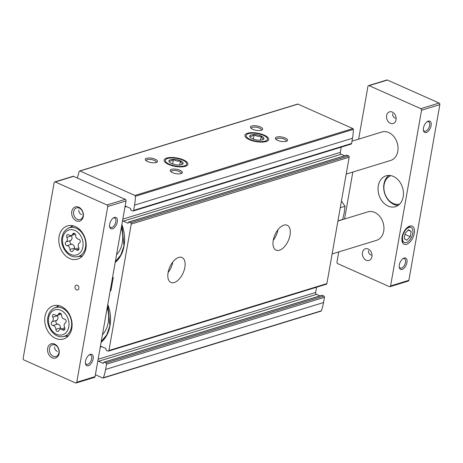 <?xml version="1.0" encoding="UTF-8"?>
<svg xmlns="http://www.w3.org/2000/svg" width="463" height="463" viewBox="0 0 463 463"><rect width="100%" height="100%" fill="white"/><g stroke="black" fill="none" stroke-linecap="round" stroke-linejoin="round"><path stroke-width="0.69" d="M125.085 206.319A1.487 1.14 -107.1 0 1 125.213 206.272A1.487 1.14 -107.1 0 1 125.89 206.324L130.294 208.281A0.747 0.567 -107.1 0 1 130.751 209.224L130.688 209.565A0.498 0.382 -107.1 0 0 130.994 210.19L132.713 210.96A0.99 0.758 -107.1 0 0 133.165 210.995L351.116 144.103A0.99 0.758 -107.1 0 0 351.591 143.495L352.511 138.246A50.102 38.377 -107.1 0 0 353.35 129.38A0.747 0.567 -107.1 0 0 352.887 128.569L297.917 104.117A0.747 0.567 -107.1 0 0 297.576 104.088L79.63 170.98A0.747 0.567 -107.1 0 0 79.306 171.316A50.102 38.377 -107.1 0 0 77.414 178.058M341.243 147.136L340.317 152.385A1.487 1.14 -107.1 0 0 341.225 154.266L344.599 155.771M100.378 346.434A1.487 1.14 -107.1 0 1 100.506 346.382A1.487 1.14 -107.1 0 1 101.189 346.434L105.593 348.396A0.747 0.567 -107.1 0 1 106.044 349.334L105.986 349.675A0.498 0.382 -107.1 0 0 106.287 350.306L108.012 351.07A0.99 0.758 -107.1 0 0 108.464 351.104L326.409 284.213A0.99 0.758 -107.1 0 0 326.884 283.605L349.171 157.189A0.99 0.758 -107.1 0 0 348.57 155.933L346.845 155.169A0.498 0.382 -107.1 0 0 346.44 155.29M316.536 287.245L315.61 292.494A1.487 1.14 -107.1 0 0 316.518 294.375L319.898 295.88M320.697 311.124A0.747 0.567 -107.1 0 0 321.357 310.818A50.102 38.377 -107.1 0 0 323.544 302.547L324.47 297.298A0.99 0.758 -107.1 0 0 323.863 296.042L322.138 295.278A0.498 0.382 -107.1 0 0 321.739 295.4M107.786 304.428A33.238 25.459 72.9 0 1 101.096 342.365M121.867 224.561A33.238 25.459 72.9 0 1 115.183 262.498M95.39 374.741L102.751 378.016A0.747 0.567 -107.1 0 0 103.411 377.71A50.102 38.377 -107.1 0 0 105.599 369.439L106.525 364.19A0.99 0.758 -107.1 0 0 105.917 362.934L104.192 362.17A0.498 0.382 -107.1 0 0 103.729 362.454L103.671 362.795A0.747 0.567 -107.1 0 1 102.977 363.224L98.573 361.267A1.487 1.14 -107.1 0 1 97.884 360.608M108.464 351.104A0.99 0.758 -107.1 0 0 108.938 350.497L131.226 224.08A0.99 0.758 -107.1 0 0 130.624 222.825L128.899 222.061A0.498 0.382 -107.1 0 0 128.436 222.344L128.378 222.686A0.747 0.567 -107.1 0 1 127.678 223.114L123.274 221.158A1.487 1.14 -107.1 0 1 122.585 220.492M133.165 210.995A0.99 0.758 -107.1 0 0 133.645 210.387L134.565 205.138A50.102 38.377 -107.1 0 0 135.404 196.266A0.747 0.567 -107.1 0 0 134.936 195.461L79.972 171.009A0.747 0.567 -107.1 0 0 79.63 170.98M290.017 235.135A13.641 7.292 114 0 0 287.182 225.244A13.641 7.292 114 0 0 274.97 234.741A13.641 7.292 114 0 0 276.093 250.17A13.641 7.292 114 0 0 290.017 235.135M184.859 267.406A13.641 7.292 114 0 0 182.017 257.515A13.641 7.292 114 0 0 169.811 267.018A13.641 7.292 114 0 0 170.928 282.447A13.641 7.292 114 0 0 184.859 267.406M264.228 135.115A12.061 4.3 -170 0 1 267.51 140.949A12.061 4.3 -170 0 1 256.068 141.632A12.061 4.3 -170 0 1 245.552 137.077A12.061 4.3 -170 0 1 249.962 132.777A12.061 4.3 -170 0 1 264.228 135.115M183.452 159.909A12.061 4.3 -170 0 1 186.734 165.737A12.061 4.3 -170 0 1 175.292 166.42A12.061 4.3 -170 0 1 164.77 161.865A12.061 4.3 -170 0 1 169.18 157.57A12.061 4.3 -170 0 1 183.452 159.909M260.374 126.943A6.198 2.211 -170 0 1 262.058 129.941A6.198 2.211 -170 0 1 256.178 130.294A6.198 2.211 -170 0 1 250.772 127.95A6.198 2.211 -170 0 1 253.035 125.739A6.198 2.211 -170 0 1 260.374 126.943M155.209 159.22A6.198 2.211 -170 0 1 156.893 162.218A6.198 2.211 -170 0 1 151.013 162.565A6.198 2.211 -170 0 1 145.608 160.227A6.198 2.211 -170 0 1 147.876 158.016A6.198 2.211 -170 0 1 155.209 159.22M285.266 138.02A6.198 2.211 -170 0 1 286.95 141.012A6.198 2.211 -170 0 1 281.07 141.365A6.198 2.211 -170 0 1 275.664 139.022A6.198 2.211 -170 0 1 277.933 136.816A6.198 2.211 -170 0 1 285.266 138.02M180.101 170.291A6.198 2.211 -170 0 1 181.791 173.289A6.198 2.211 -170 0 1 175.911 173.642A6.198 2.211 -170 0 1 170.5 171.298A6.198 2.211 -170 0 1 172.768 169.093A6.198 2.211 -170 0 1 180.101 170.291M168.081 272.603A13.641 7.292 114 0 0 172.792 262.041A13.641 7.292 114 0 0 172.803 261.994M273.245 240.326A13.641 7.292 114 0 0 277.956 229.764A13.641 7.292 114 0 0 277.962 229.717M171.079 171.837A5.128 1.829 -170 0 1 171.067 171.559A5.128 1.829 -170 0 1 174.065 170.442A5.128 1.829 -170 0 1 179.268 171.484A5.128 1.829 -170 0 1 181.166 173.341A5.128 1.829 -170 0 1 181.068 173.596M276.243 139.56A5.128 1.829 -170 0 1 276.232 139.288A5.128 1.829 -170 0 1 279.23 138.165A5.128 1.829 -170 0 1 284.432 139.207A5.128 1.829 -170 0 1 286.331 141.065A5.128 1.829 -170 0 1 286.227 141.319M146.186 160.765A5.128 1.829 -170 0 1 146.175 160.487A5.128 1.829 -170 0 1 149.173 159.37A5.128 1.829 -170 0 1 154.376 160.412A5.128 1.829 -170 0 1 156.274 162.27A5.128 1.829 -170 0 1 156.17 162.525M251.345 128.488A5.128 1.829 -170 0 1 251.34 128.21A5.128 1.829 -170 0 1 254.332 127.093A5.128 1.829 -170 0 1 259.535 128.135A5.128 1.829 -170 0 1 261.439 129.993A5.128 1.829 -170 0 1 261.335 130.248M115.328 261.676L120.82 254.98L123.98 245.841L121.856 224.642A32.937 25.233 72.9 0 1 115.235 262.174M121.294 227.825A26.785 20.522 72.9 0 1 116.543 254.772M101.241 341.544L106.733 334.847L109.899 325.709L107.775 304.509A32.937 25.233 72.9 0 1 101.154 342.041M107.213 307.692A26.785 20.522 72.9 0 1 102.462 334.639M362.483 252.514A6.1 4.671 72.9 0 1 365.4 248.781A6.1 4.671 72.9 0 1 371.656 253.238A6.1 4.671 72.9 0 1 368.982 260.438A6.1 4.671 72.9 0 1 364.097 258.568A6.1 4.671 72.9 0 1 362.483 252.514M371.071 255.072L371.204 255.13C369.306 254.285 368.398 252.798 368.479 250.674M386.622 115.6A6.1 4.671 72.9 0 1 389.545 111.861A6.1 4.671 72.9 0 1 395.796 116.323A6.1 4.671 72.9 0 1 393.122 123.523A6.1 4.671 72.9 0 1 388.237 121.653A6.1 4.671 72.9 0 1 386.622 115.6M395.211 118.158L395.35 118.215C393.452 117.371 392.537 115.883 392.618 113.759M54.819 314.788A3.449 2.645 -107.1 0 0 57.134 315.384A3.449 2.645 -107.1 0 0 58.587 313.972A1.974 1.511 -107.1 0 1 59.414 313.162A1.974 1.511 -107.1 0 1 61.55 315.286A3.449 2.645 -107.1 0 0 64.496 319.088A1.974 1.511 -107.1 0 1 66.105 320.703A1.974 1.511 -107.1 0 1 65.439 322.804A3.449 2.645 -107.1 0 0 64.623 327.422A1.974 1.511 -107.1 0 1 63.923 330.165A1.974 1.511 -107.1 0 1 62.603 329.824A3.449 2.645 -107.1 0 0 60.294 329.222A3.449 2.645 -107.1 0 0 58.842 330.64A1.974 1.511 -107.1 0 1 58.014 331.444A1.974 1.511 -107.1 0 1 55.878 329.32A3.449 2.645 -107.1 0 0 52.932 325.518A1.974 1.511 -107.1 0 1 51.324 323.909A1.974 1.511 -107.1 0 1 51.989 321.802A3.449 2.645 -107.1 0 0 52.799 317.184A1.974 1.511 -107.1 0 1 53.5 314.446A1.974 1.511 -107.1 0 1 54.819 314.788M68.906 234.92A3.449 2.645 -107.1 0 0 71.215 235.517A3.449 2.645 -107.1 0 0 72.668 234.104A1.974 1.511 -107.1 0 1 73.495 233.294A1.974 1.511 -107.1 0 1 75.631 235.418A3.449 2.645 -107.1 0 0 78.577 239.221A1.974 1.511 -107.1 0 1 80.186 240.835A1.974 1.511 -107.1 0 1 79.52 242.936A3.449 2.645 -107.1 0 0 78.704 247.555A1.974 1.511 -107.1 0 1 78.01 250.292A1.974 1.511 -107.1 0 1 76.684 249.956A3.449 2.645 -107.1 0 0 74.375 249.354A3.449 2.645 -107.1 0 0 72.922 250.772A1.974 1.511 -107.1 0 1 72.095 251.577A1.974 1.511 -107.1 0 1 69.959 249.453A3.449 2.645 -107.1 0 0 67.013 245.65A1.974 1.511 -107.1 0 1 65.405 244.042A1.974 1.511 -107.1 0 1 66.07 241.935A3.449 2.645 -107.1 0 0 66.886 237.316A1.974 1.511 -107.1 0 1 67.581 234.579A1.974 1.511 -107.1 0 1 68.906 234.92M54.663 346.99C54.588 349.114 55.496 350.601 57.395 351.446L57.267 351.388M85.406 363.038A5.128 2.743 114 0 0 86.419 364.352A5.128 2.743 114 0 0 91.651 358.703A5.128 2.743 114 0 0 90.586 354.988A5.128 2.743 114 0 0 88.925 355.115M78.808 210.069C78.727 212.199 79.636 213.68 81.534 214.531M109.546 226.123A5.128 2.743 114 0 0 110.559 227.437A5.128 2.743 114 0 0 115.796 221.789A5.128 2.743 114 0 0 114.726 218.073A5.128 2.743 114 0 0 113.07 218.2M54.13 182.682L23.15 358.391A1.239 0.949 -107.1 0 0 23.908 359.959L75.608 382.959A1.239 0.949 -107.1 0 0 76.175 382.999A1.239 0.949 -107.1 0 0 76.765 382.241L107.752 206.533A1.239 0.949 -107.1 0 0 106.994 204.964L55.288 181.971A1.239 0.949 -107.1 0 0 54.727 181.924A1.239 0.949 -107.1 0 0 54.13 182.682M76.175 382.999L94.464 377.391A1.239 0.949 -107.1 0 0 95.054 376.627L126.04 200.919A1.239 0.949 -107.1 0 0 125.282 199.356L73.582 176.357A1.239 0.949 -107.1 0 0 73.015 176.31L54.727 181.924M93.144 358.871A6.198 3.316 114 0 0 89.365 354.803A6.198 3.316 114 0 0 85.464 363.571A6.198 3.316 114 0 0 89.203 365.342A6.198 3.316 114 0 0 93.144 358.871M117.284 221.956A6.198 3.316 114 0 0 113.51 217.882A6.198 3.316 114 0 0 109.604 226.656A6.198 3.316 114 0 0 113.342 228.427A6.198 3.316 114 0 0 117.284 221.956M45.004 316.432A17.363 13.3 72.9 0 1 53.314 305.8A17.363 13.3 72.9 0 1 71.123 318.492A17.363 13.3 72.9 0 1 63.5 338.997A17.363 13.3 72.9 0 1 49.599 333.667A17.363 13.3 72.9 0 1 45.004 316.432M59.085 236.564A17.363 13.3 72.9 0 1 67.395 225.932A17.363 13.3 72.9 0 1 85.204 238.624A17.363 13.3 72.9 0 1 77.587 259.13A17.363 13.3 72.9 0 1 63.686 253.799A17.363 13.3 72.9 0 1 59.085 236.564M75.023 286.724A2.483 1.898 72.9 0 1 76.21 285.202A2.483 1.898 72.9 0 1 78.756 287.014A2.483 1.898 72.9 0 1 77.668 289.942A2.483 1.898 72.9 0 1 75.683 289.184A2.483 1.898 72.9 0 1 75.023 286.724M47.631 348.367A7.443 5.701 72.9 0 1 57.296 346.272A7.443 5.701 72.9 0 1 55.207 358.125A7.443 5.701 72.9 0 1 47.631 348.367M71.777 211.452A7.443 5.701 72.9 0 1 81.436 209.357A7.443 5.701 72.9 0 1 79.347 221.21A7.443 5.701 72.9 0 1 71.777 211.452M351.996 141.18L381.934 131.99A14.88 11.401 72.9 0 1 397.202 142.87A14.88 11.401 72.9 0 1 390.668 160.441L346.191 174.094M337.915 221.048L367.853 211.857A14.88 11.401 72.9 0 1 383.115 222.738A14.88 11.401 72.9 0 1 376.587 240.309L332.11 253.961M73.64 211.66A6.1 4.671 72.9 0 1 76.557 207.922A6.1 4.671 72.9 0 1 82.813 212.384A6.1 4.671 72.9 0 1 80.134 219.584A6.1 4.671 72.9 0 1 75.255 217.708A6.1 4.671 72.9 0 1 73.64 211.66M49.495 348.575A6.1 4.671 72.9 0 1 52.417 344.837A6.1 4.671 72.9 0 1 58.668 349.299A6.1 4.671 72.9 0 1 55.994 356.498A6.1 4.671 72.9 0 1 51.109 354.629A6.1 4.671 72.9 0 1 49.495 348.575M71.204 226.853A17.363 13.3 72.9 0 1 72.309 225.637M81.818 256.612A17.363 13.3 72.9 0 1 80.221 256.224M57.123 306.72A17.363 13.3 72.9 0 1 58.228 305.505M67.731 336.479A17.363 13.3 72.9 0 1 66.134 336.092M74.925 249.187A1.974 1.511 -107.1 0 1 74.612 248.023A3.449 2.645 -107.1 0 0 71.661 244.221A1.974 1.511 -107.1 0 1 70.052 242.612A1.974 1.511 -107.1 0 1 70.717 240.505A3.449 2.645 -107.1 0 0 71.533 235.887L66.886 237.316M71.366 235.47A1.974 1.511 -107.1 0 0 71.533 235.887M60.838 329.054A1.974 1.511 -107.1 0 1 60.526 327.891A3.449 2.645 -107.1 0 0 57.58 324.088A1.974 1.511 -107.1 0 1 55.971 322.48A1.974 1.511 -107.1 0 1 56.636 320.373A3.449 2.645 -107.1 0 0 57.453 315.754L52.799 317.184M57.279 315.338A1.974 1.511 -107.1 0 0 57.453 315.754M338.754 251.924L336.96 262.081A1.239 0.949 -107.1 0 0 337.718 263.644L389.418 286.643A1.239 0.949 -107.1 0 0 389.985 286.69A1.239 0.949 -107.1 0 0 390.581 285.931L421.561 110.223A1.239 0.949 -107.1 0 0 420.803 108.655L369.104 85.655A1.239 0.949 -107.1 0 0 368.536 85.609A1.239 0.949 -107.1 0 0 367.946 86.373L358.64 139.137M352.835 172.057L344.559 219.005M389.985 286.69L408.273 281.076A1.239 0.949 -107.1 0 0 408.87 280.318L439.85 104.609A1.239 0.949 -107.1 0 0 439.092 103.041L387.392 80.041A1.239 0.949 -107.1 0 0 386.825 80.001L368.536 85.609M414.269 233.329A9.92 5.307 114 0 0 408.227 226.818A9.92 5.307 114 0 0 401.982 240.858A9.92 5.307 114 0 0 407.961 243.683A9.92 5.307 114 0 0 414.269 233.329M406.954 262.556A6.198 3.316 114 0 0 403.175 258.487A6.198 3.316 114 0 0 399.274 267.261A6.198 3.316 114 0 0 403.013 269.026A6.198 3.316 114 0 0 406.954 262.556M431.094 125.641A6.198 3.316 114 0 0 427.32 121.572A6.198 3.316 114 0 0 423.419 130.346A6.198 3.316 114 0 0 427.152 132.111A6.198 3.316 114 0 0 431.094 125.641M378.306 185.727A16.124 12.351 72.9 0 1 386.02 175.847A16.124 12.351 72.9 0 1 402.555 187.637A16.124 12.351 72.9 0 1 395.483 206.672A16.124 12.351 72.9 0 1 382.571 201.729A16.124 12.351 72.9 0 1 378.306 185.727M423.356 129.808A5.128 2.743 114 0 0 424.374 131.127A5.128 2.743 114 0 0 429.606 125.473A5.128 2.743 114 0 0 428.541 121.757A5.128 2.743 114 0 0 426.88 121.885M399.216 266.723A5.128 2.743 114 0 0 400.229 268.042A5.128 2.743 114 0 0 405.466 262.394A5.128 2.743 114 0 0 404.396 258.672A5.128 2.743 114 0 0 402.741 258.8M412.759 233.433A8.241 4.41 114 0 0 411.046 227.46A8.241 4.41 114 0 0 403.667 233.196A8.241 4.41 114 0 0 404.344 242.519A8.241 4.41 114 0 0 412.759 233.433M405.113 233.288L404.182 238.561L406.763 240.256L410.276 236.691L411.208 231.419L408.621 229.717L405.113 233.288M411.046 227.46L410.23 227.096A8.241 4.41 114 0 0 407.544 227.31M401.89 240.019A8.241 4.41 114 0 0 403.528 242.161L404.344 242.519M398.163 205.364A16.124 12.351 72.9 0 1 383.943 183.996A16.124 12.351 72.9 0 1 388.978 175.431M399.667 204.085A14.88 11.401 72.9 0 1 387.948 199.258A14.88 11.401 72.9 0 1 384.14 184.656A14.88 11.401 72.9 0 1 390.94 175.645M404.928 234.313L410.276 236.691M408.244 230.099L411.208 231.419M112.515 277.621L113.25 277.395L110.923 290.573L110.188 290.799M337.938 220.897L342.649 219.45L344.24 212.731L344.97 206.278L341.85 201.59M344.97 206.278L340.264 207.725M167.681 158.468A10.823 3.86 -170 0 1 177.861 158.612A10.823 3.86 -170 0 1 186.143 162.472A10.823 3.86 -170 0 1 175.367 165.986A10.823 3.86 -170 0 1 166.443 158.994A10.823 3.86 -170 0 1 167.681 158.468M170.482 159.712A7.194 2.564 -170 0 1 179.829 160.568A7.194 2.564 -170 0 1 182.416 164.301A7.194 2.564 -170 0 1 178.637 165.002A7.194 2.564 -170 0 1 169.319 161.992A7.194 2.564 -170 0 1 170.482 159.712M183.018 163.671C181.959 163.89 181.097 162.953 180.431 160.864C177.914 161.535 175.587 161.049 173.446 159.411C171.779 161.008 170.315 161.454 169.047 160.759M172.647 163.948L173.446 159.411M179.708 164.973L180.431 160.864M248.457 133.674A10.823 3.86 -170 0 1 258.638 133.819A10.823 3.86 -170 0 1 266.925 137.679A10.823 3.86 -170 0 1 256.143 141.192A10.823 3.86 -170 0 1 247.219 134.206A10.823 3.86 -170 0 1 248.457 133.674M251.264 134.924A7.194 2.564 -170 0 1 260.605 135.775A7.194 2.564 -170 0 1 263.192 139.513A7.194 2.564 -170 0 1 259.413 140.208A7.194 2.564 -170 0 1 250.101 137.204A7.194 2.564 -170 0 1 251.264 134.924M263.8 138.877C262.735 139.097 261.873 138.165 261.207 136.07C258.695 136.741 256.363 136.255 254.222 134.617C252.555 136.215 251.091 136.666 249.823 135.972M253.423 139.155L254.222 134.617M260.484 140.179L261.207 136.07M324.47 297.298L106.525 364.19M323.544 302.547L105.599 369.439M326.884 283.605L108.938 350.497M349.171 157.189L131.226 224.08M321.357 310.818L103.411 377.71M351.591 143.495L133.645 210.387M352.511 138.246L134.565 205.138M353.35 129.38L135.404 196.266M352.887 128.569L134.936 195.461M297.917 104.117L79.972 171.009M126.468 206.579L124.958 207.042M340.317 152.385L122.828 219.138M341.225 154.266L123.274 221.158M128.286 222.929L127.678 223.114M346.845 155.169L128.899 222.061M348.57 155.933L130.624 222.825M315.61 292.494L98.121 359.247M101.762 346.689L100.251 347.152M316.518 294.375L98.573 361.267M103.579 363.038L102.977 363.224M322.138 295.278L104.192 362.17M323.863 296.042L105.917 362.934M48.644 317.821A13.045 9.995 72.9 0 1 65.584 314.151A13.045 9.995 72.9 0 1 61.915 334.94A13.045 9.995 72.9 0 1 48.644 317.821M62.725 237.953A13.045 9.995 72.9 0 1 79.665 234.284A13.045 9.995 72.9 0 1 76.001 255.072A13.045 9.995 72.9 0 1 62.725 237.953M76.765 382.241L95.054 376.627M107.752 206.533L126.04 200.919M106.994 204.964L125.282 199.356M55.288 181.971L73.582 176.357M73.345 225.863L68.379 228.166A15.019 11.506 72.9 0 1 84.908 238.717A15.019 11.506 72.9 0 1 77.147 256.728L82.547 255.848M59.264 305.73L54.298 308.034A15.019 11.506 72.9 0 1 70.827 318.585A15.019 11.506 72.9 0 1 63.061 336.595L68.466 335.716M70.717 240.505L66.07 241.935M74.636 233.497L72.668 234.104M78.913 249.273L76.684 249.956M74.612 248.023L69.959 249.453M71.661 244.221L67.013 245.65M56.636 320.373L51.989 321.802M60.555 313.364L58.587 313.972M64.826 329.141L62.603 329.824M60.526 327.891L55.878 329.32M57.58 324.088L52.932 325.518M390.581 285.931L408.87 280.318M421.561 110.223L439.85 104.609M420.803 108.655L439.092 103.041M369.104 85.655L387.392 80.041M321.033 311.148L103.087 378.04M346.619 155.151L128.673 222.043M321.912 295.261L103.967 362.153M68.379 228.166C64.942 229.897 62.812 232.918 61.99 237.235C59.681 245.459 67.945 258.695 77.147 256.728M54.298 308.034C50.855 309.764 48.725 312.785 47.909 317.103C45.594 325.327 53.864 338.563 63.061 336.595M75.319 234.255L71.215 235.517M78.878 247.977L74.375 249.354M61.232 314.122L57.134 315.384M64.791 327.845L60.294 329.222"/></g></svg>
